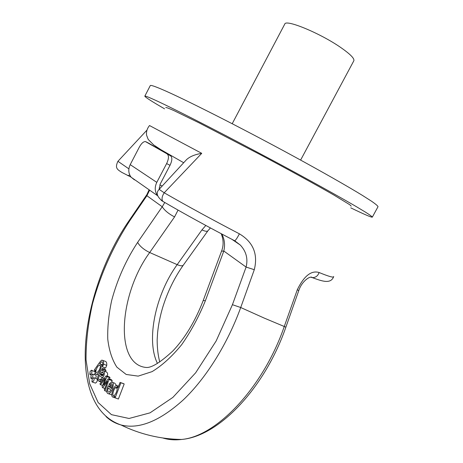 <?xml version="1.0" encoding="UTF-8"?>
<svg xmlns="http://www.w3.org/2000/svg" width="463" height="463" viewBox="0 0 463 463"><rect width="100%" height="100%" fill="white"/><g stroke="black" fill="none" stroke-linecap="round" stroke-linejoin="round"><path stroke-width="0.69" d="M163.584 201.856L162.866 201.376C156.928 196.902 155.684 192.897 159.145 189.35L186.462 159.723C189.732 156.61 194.825 154.486 201.735 153.334L164.203 192.793C161.928 196.376 161.465 199.217 162.808 201.312M159.145 189.344L164.203 192.793C186.844 205.798 211.898 219.474 239.377 233.821C253.197 242.097 258.169 254.054 254.291 269.703L240.719 307.513C227.478 344.026 205.966 378.335 183.313 399.87C159.642 421.226 138.848 429.583 120.93 424.947L120.924 424.941C115.299 423.379 110.333 420.595 106.015 416.59M162.71 437.952C168.503 439.786 174.811 440.284 181.623 439.456L181.641 439.451C216.441 436.534 263.36 387.537 284.351 326.247L297.339 289.641C304.087 275.873 311.344 270.161 319.105 272.51C317.89 275.902 315.668 277.609 312.438 277.626M165.737 107.538C166.211 107.347 168.954 108.377 173.972 110.616L199.316 122.979L259.772 154.387C289.358 170.141 316.929 185.287 333.887 195.045L349.808 204.75L351.197 206.151M164.568 108.834C151.563 101.299 144.977 97.074 144.815 96.159L150.29 85.591C150.573 84.949 154.22 86.112 161.228 89.075C182.011 97.803 239.869 127.018 292.847 155.84C322.445 171.97 347.377 186.178 362.46 195.421L371.476 201.174C375.62 204.05 377.802 205.885 378.028 206.683L372.327 217.13C371.482 217.506 364.294 214.41 350.775 207.846M144.815 96.159C144.988 95.731 148.525 97.091 155.423 100.251C175.871 109.586 233.445 139.172 286.458 167.791C316.073 183.799 341.109 197.742 356.348 206.654L365.492 212.158C369.729 214.849 372.009 216.51 372.327 217.13M300.62 160.082L353.83 60.786C354.658 58.564 350.242 54.107 340.6 47.405C320.118 33.168 285.636 18.977 284.774 24.07L232.212 123.708M297.339 289.641L298.733 290.718C301.697 281.209 310.534 275.288 312.293 277.609L310.627 277.14M221.771 234C224.567 239.244 225.244 244.921 223.808 251.033L205.369 300.759C198.824 316.814 190.912 331.473 181.635 344.727C171.9 356.603 162.056 365.567 152.09 371.627L138.165 376.124L126.185 374.463L116.867 367.142C112.11 359.757 109.071 350.41 107.757 339.107C107.433 327.023 108.736 314.163 111.664 300.528C117.301 279.519 125.953 260.137 137.621 242.392L162.229 206.753C164.591 210.474 168.706 213.86 174.563 216.91L149.688 252.526L177.173 264.639L201.943 229.908C205.092 231.35 207.071 231.656 207.887 230.823L210.416 227.941M102.63 360.382L105.338 361.331C106.444 361.725 106.912 363.056 106.75 365.336L105.605 368.039L102.439 366.939L102.207 365.602C102.977 363.617 102.873 362.373 101.889 361.863C101.681 361.51 100.951 362.228 99.707 364.022L100.182 363.964C103.336 364.89 98.914 374.55 96.292 374.226C95.135 373.936 94.851 372.512 95.436 369.949L94.753 370.921L95.181 371.066M104.424 367.628L104.175 369.104M108.29 378.665L108.955 379.544L104.939 390.841L104.291 389.944L107.555 381.136L102.711 387.768L102.074 386.889L105.286 378.433L100.517 384.741L99.921 383.92L106.154 375.823L106.803 376.685L103.596 385.123L108.29 378.665L111.508 379.758L112.173 380.644L111.658 382.102M110.507 385.355L110.125 386.42M106.154 375.823L109.355 376.917L110.015 377.785L109.523 379.087M111.537 382.091C115.692 381.605 111.479 394.21 108.354 393.718C106.27 393.214 106.212 390.564 108.18 385.772L111.49 388.584C112.561 385.65 112.486 384.03 111.276 383.711L109.598 385.048L108.927 384.174L111.537 382.091L114.778 383.185L116.543 385.546M111.791 394.794L111.027 394.603M108.18 385.772L111.953 387.305M95.28 383.034L95.505 383.109C97.317 381.761 97.745 380.302 96.796 378.734L93.856 377.739M95.627 378.34C96.397 376.598 96.391 375.516 95.615 375.105L92.687 374.11M94.475 374.717L95.164 372.761M95.106 371.801L91.68 370.302M123.308 383.532L124.182 383.96L118.389 399.037L114.309 397.532L114.859 396.114L113.209 397.132C109.546 397.213 113.95 384.666 116.769 385.546L118.001 387.71L120.039 382.415L123.308 383.532M102.288 368.45L102.803 369.509L102.23 370.805L102.89 370.759C105.807 371.037 103.961 377.901 101.837 377.681L99.481 375.424C98.266 377.941 98.278 379.394 99.504 379.787L100.616 378.989L100.975 380.204L99.267 381.396C97.49 380.123 97.103 378.294 98.11 375.91L102.288 368.45L105.46 369.543L105.975 370.603L105.529 371.667M103.498 370.967L106.068 371.853C107.555 372.455 107.977 373.907 107.323 376.222M101.976 377.727L101.762 379.376M156.372 146.835L155.684 146.476L155.232 146.962M131.058 177.126L121.792 172.369C117.405 169.545 114.656 168.185 117.932 161.292L128.882 168.856M149.636 190.166L146.893 195.727L129.877 220.573C113.273 245.992 100.818 273.708 92.525 303.728C88.103 323.33 85.944 342.03 86.037 359.826L89.654 383.688L98.144 402.538L111.433 414.651L129.044 418.471L150.018 412.851L172.861 397.41L195.635 372.825L216.169 340.953L232.432 304.695L246.096 267.058C248.151 258.748 246.218 251.415 240.309 245.049L235.019 241.003M146.817 194.715L146.893 195.727L162.229 206.753L164.77 202.481M239.377 233.821C237.386 237.768 235.835 240.083 234.718 240.766M162.866 201.376C184.523 213.993 208.466 227.125 234.689 240.772L234.174 240.505M254.291 269.703L246.096 267.058L223.808 251.033L221.546 251.143C223.722 245.604 223.617 239.793 221.227 233.711M129.756 174.985L128.014 175.627M127.973 175.622L127.516 175.436M221.528 251.189L203.234 300.481L205.369 300.759M89.787 374.335L90.158 374.555C91.94 373.23 92.374 371.783 91.46 370.232L90.117 371.436L89.787 374.335M90.783 378.161L91.165 378.393C92.959 377.05 93.393 375.597 92.467 374.035L91.113 375.238L90.783 378.161M91.946 381.813L92.334 382.05C94.139 380.696 94.574 379.238 93.63 377.663L92.276 378.873L91.946 381.813M114.778 395.003C116.925 392.537 118.123 386.564 116.404 387.132L115.281 387.739C113.319 389.898 111.896 396.206 113.626 395.662L114.778 395.003M120.039 382.415L124.182 383.96M120.907 382.849L115.096 397.954M109.424 391.843L110.796 390.002L108.313 387.884C107.422 390.575 107.538 391.987 108.66 392.109L109.424 391.843M109.598 385.048L112.231 385.934M108.955 379.544L112.173 380.644M104.939 390.841L106.745 391.438M106.305 382.884L106.843 383.063M102.711 387.768L104.841 388.474M100.517 384.741L102.624 385.447M106.803 376.685L110.015 377.785M104.325 383.277L104.817 383.445M100.205 374.249L102.103 375.991C103.712 374.694 103.828 373.357 102.445 371.986L101.547 372.356L100.205 374.249L103.035 375.215M101.547 372.356L103.382 372.987M102.803 369.509L105.975 370.603M100.616 378.989L103.075 379.822M100.975 380.204L102.41 380.69M96.964 372.495C99.574 371.187 101.519 365.029 99.591 365.238L99.29 365.272C97.039 366.135 94.626 372.732 96.651 372.53L96.964 372.495M94.753 370.921L94.411 369.839C97.467 365.677 101.328 359.282 102.196 360.226C103.29 360.613 103.758 361.95 103.585 364.231L102.439 366.939M134.455 179.87L131.133 177.219C128.373 173.446 128.066 169.255 130.213 164.643L139.334 147.095C141.412 143.38 143.437 141.539 145.399 141.562L170.673 155.904C172.415 157.501 172.201 160.638 170.014 165.314L166.628 163.584C168.816 158.896 169.041 155.753 167.305 154.162M148.982 143.345L170.673 155.904M159.22 189.269L160.204 184.054L170.014 165.314M131.133 177.219L157.617 195.745C154.758 191.746 154.486 187.289 156.795 182.37L166.628 163.584M160.007 188.406L159.162 187.914M163.045 201.538L161.136 200.248M183.672 162.721L160.945 149.728L153.785 145.029L148.235 139.485L146.574 135.196C146.129 131.747 147.107 128.529 149.52 125.542L201.735 153.334M232.432 304.695L240.719 307.513L264.24 318.098L285.874 327.179C265.096 387.317 219.294 436.331 181.641 439.451M319.105 272.51C329.158 276.637 334.008 277.962 333.661 276.486M137.621 242.392C139.809 246.264 143.831 249.644 149.688 252.526C119.124 293.976 114.014 364.908 146.372 367.483C151.719 367.807 160.539 362.315 172.826 350.995C185.067 338.065 195.201 321.224 203.234 300.481L203.222 300.51M157.443 363.409C145.799 339.9 155.707 294.109 177.173 264.639C180.333 265.976 182.37 266.161 183.279 265.195L183.342 265.102M201.943 229.908L205.815 225.458M178.052 210.098L174.563 216.91M159.828 184.87L162.183 186.028M146.783 194.755L129.843 219.514L129.877 220.573M115.281 387.739L117.226 388.393M110.79 383.821L111.994 384.226M100.546 373.699L103.295 374.636M99.817 381.269L101.519 381.848M99.29 365.272L100.072 365.544M103.585 364.231L106.75 365.336M149.103 143.408L145.868 141.73M130.213 164.643L156.795 182.37M120.831 424.895C130.236 429.525 140.029 433.067 150.203 435.527C160.534 438.01 170.997 439.318 181.594 439.451M285.874 327.179L298.733 290.718M312.293 277.609C321.802 281.11 330.565 284.386 333.597 276.839M159.752 362.008C158.045 355.462 157.183 348.083 157.154 339.865L157.605 332.637C158.468 324.303 160.198 315.801 162.797 307.119C167.629 291.667 174.453 277.69 183.279 265.195L207.887 230.823M117.932 161.286L146.835 130.253M231.899 239.319L240.28 245.031M234.689 240.772L240.366 245.124M129.819 219.555C81.303 288.762 63.94 405.079 120.93 424.947M146.812 194.72L149.115 189.801M90.158 374.555L91.286 374.937M91.165 378.393L92.322 378.78M92.334 382.05L95.505 383.109M114.326 397.497L113.209 397.132M118.597 386.159L117.289 385.72M111.612 394.794L108.354 393.718M111.618 383.827L111.276 383.711M104.123 378.456L101.837 377.681M101.333 382.091L99.267 381.396M102.589 364.803L100.182 363.964M98.607 375.013L96.292 374.226"/></g></svg>
